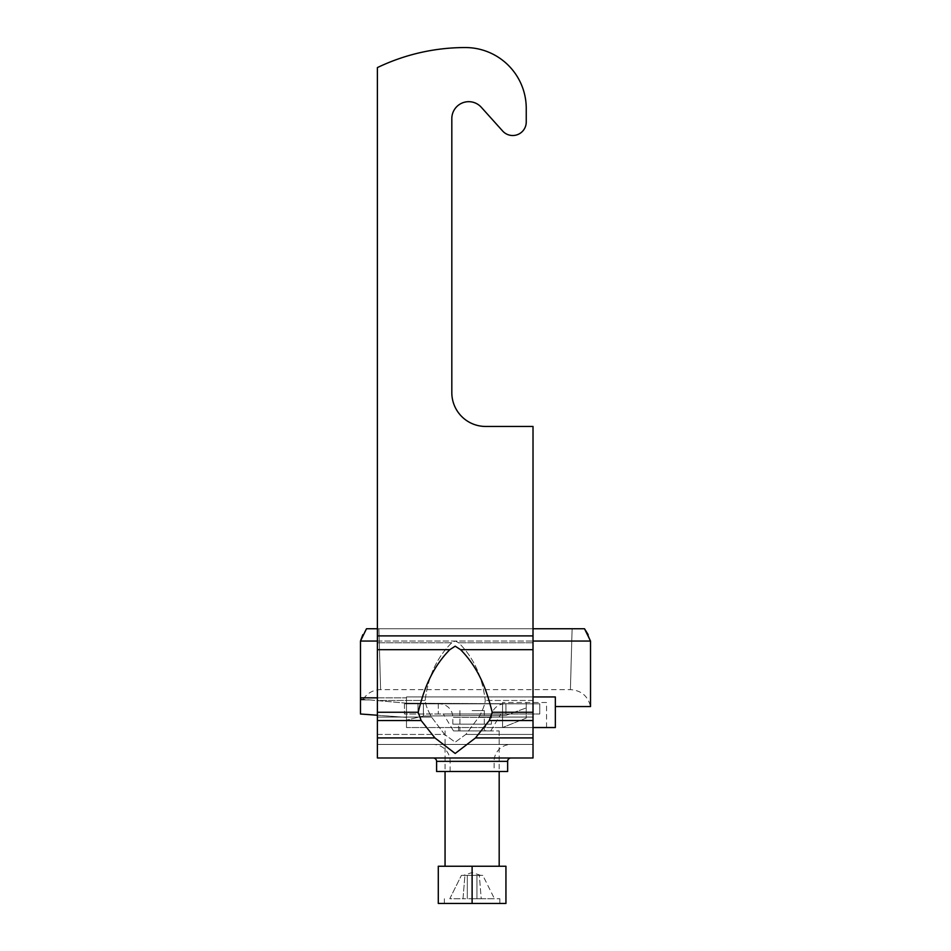<?xml version="1.0" encoding="UTF-8"?>
<svg xmlns="http://www.w3.org/2000/svg" width="951" height="951" viewBox="0 0 951 951"><rect width="100%" height="100%" fill="white"/><g stroke="black" fill="none" stroke-linecap="round" stroke-linejoin="round"><path stroke-width="0.71" stroke-dasharray="4.75 3.57" d="M436.592 771.511L507.644 771.511M494.104 771.511L450.132 771.511L494.104 771.511L494.104 761.359A16.916 16.916 0 0 1 511.02 744.455L433.216 744.455L511.02 744.455M450.132 771.511L450.132 761.359A16.916 16.916 0 0 0 433.216 744.455M421.162 720.561L418.19 712.263C422.089 697.226 428.509 671.287 449.823 649.676L455.196 646.181L460.581 649.676C481.919 671.347 488.327 697.261 492.214 712.263L489.242 720.561L475.488 737.917L455.196 753.465L434.916 737.917L421.162 720.561L377.392 720.561L377.392 717.066L377.392 734.422L444.592 734.422L431.516 717.066C427.677 710.195 425.537 704.655 425.133 700.459C426.904 686.729 431.766 662.193 451.773 642.781L455.196 641.033L458.632 642.781C478.626 662.193 483.477 686.622 485.272 700.459C484.879 704.632 482.739 710.159 478.888 717.066L465.8 734.422L455.196 742.196L444.592 734.422L455.196 742.196L465.8 734.422L478.888 717.066C482.728 710.195 484.867 704.655 485.272 700.459C483.5 686.729 478.638 662.193 458.632 642.781L455.196 641.033L451.773 642.781C431.778 662.193 426.928 686.622 425.133 700.459C425.525 704.632 427.665 710.159 431.516 717.066L444.592 734.422L377.392 734.422L377.392 757.983L377.392 635.886L533.012 635.886L533.012 757.983L533.012 734.422L533.012 757.983L377.392 757.983L377.392 744.455L533.012 744.455L377.392 744.455L377.392 67.592A202.979 202.979 0 0 1 465.348 47.55A60.9 60.9 0 0 1 526.248 108.45L526.248 121.978A13.528 13.528 0 0 1 502.651 131.024L481.313 107.285A16.916 16.916 0 0 0 451.82 118.59L451.82 392.62A33.832 33.832 0 0 0 485.652 426.452L533.012 426.452L533.012 635.886L533.012 426.452L485.652 426.452L533.012 426.452L533.012 635.886L377.392 635.886L377.392 67.592A202.979 202.979 0 0 1 465.348 47.55A60.9 60.9 0 0 1 526.248 108.45L526.248 121.978A13.528 13.528 0 0 1 502.651 131.024L481.313 107.285A16.916 16.916 0 0 0 451.82 118.59L451.82 392.62A33.832 33.832 0 0 0 485.652 426.452M433.216 757.983L511.02 757.983L433.216 757.983M377.392 720.561L377.392 700.459L425.133 700.459L377.392 700.459L377.392 712.263L377.392 67.592A202.979 202.979 0 0 1 465.348 47.55A60.9 60.9 0 0 1 526.248 108.45M526.248 121.978A13.528 13.528 0 0 1 502.651 131.024L481.313 107.285M451.82 118.59L451.82 392.62M472.112 710.623L484.297 710.623L472.112 710.623M472.112 730.915L499.18 730.915L472.112 730.915M467.31 875.372L472.112 875.372L464.908 875.372L467.31 875.372L467.31 898.719L467.31 875.372L476.926 875.372L467.31 875.372L467.31 898.719L467.31 875.372M464.908 875.372L461.425 875.372L464.908 875.372L463.006 898.719L449.787 898.719L461.425 875.372L449.787 898.719L463.006 898.719L464.908 875.372M472.112 903.45L505.944 903.45L505.944 866.242L438.292 866.242L438.292 903.45L472.112 903.45L472.112 866.242M472.112 898.719L499.857 898.719L472.112 898.719M482.811 875.372L479.328 875.372L481.218 898.719L494.449 898.719L481.218 898.719L479.328 875.372L482.811 875.372L494.449 898.719L482.811 875.372M472.112 875.372L476.926 875.372L476.926 898.719L476.926 875.372L472.112 875.372M479.328 875.372L476.926 875.372L479.328 875.372M476.926 898.719L476.926 875.372L476.926 898.719L481.218 898.719L463.006 898.719L476.926 898.719M453.508 730.915L490.728 730.915L453.508 730.915L443.356 713.999L500.868 713.999L443.356 713.999M490.728 730.915L500.868 713.999M491.405 724.151L452.831 724.151L491.405 724.151L491.405 717.387A13.528 13.528 0 0 1 504.933 703.847L439.303 703.847L504.933 703.847M452.831 724.151L452.831 717.387A13.528 13.528 0 0 0 439.303 703.847M485.652 730.915L458.584 730.915L485.652 730.915L485.652 724.151L458.584 724.151L485.652 724.151M458.584 730.915L458.584 724.151M505.944 713.999L404.46 713.999L539.776 713.999L505.944 713.999L505.944 703.847L526.248 703.847L526.248 713.999L526.248 703.847L539.776 703.847L539.776 713.999L539.776 703.847L526.248 703.847L526.248 713.999L526.248 703.847L423.397 703.276L526.248 703.847L438.292 703.847L505.944 703.847L505.944 713.999M438.292 703.847L404.46 703.847L417.988 703.847L417.988 713.999L417.988 703.847L417.988 713.999L417.988 703.847L438.292 703.847L438.292 713.999L438.292 703.847M404.46 703.847L404.46 713.999L404.46 703.847M533.012 727.539L406.481 727.539L502.568 727.539L406.481 727.539L406.481 720.085L423.397 716.032L406.481 720.085L423.397 716.032L505.944 715.354L423.397 716.032L505.944 715.354L526.248 707.913L526.248 718.064L502.568 727.539L502.568 702.504L502.568 715.378L505.944 715.354L526.248 707.913L505.944 715.354L526.248 707.913L526.248 718.064L502.568 727.539L526.248 718.064L502.568 727.539L546.54 727.539L502.568 727.539L502.568 702.504L502.568 715.378L423.397 716.032L423.397 703.276L406.481 703.181L423.397 703.276L423.397 716.032L406.481 720.085L406.481 703.181L369.713 699.936L360.477 699.936L360.477 713.999L406.481 717.387L377.392 715.247M377.392 697.844L406.481 697.844L406.481 727.539L555.336 727.539L555.336 696.94L555.336 706.557L555.336 696.94L406.481 696.94L406.481 717.387L406.481 703.181L360.477 699.116L360.477 697.844L406.481 697.844L406.481 696.94L533.012 696.94M360.477 699.936L360.477 699.116L369.713 699.936L360.477 699.936L360.477 699.116C363.805 699.413 363.805 699.413 360.477 699.116C363.805 699.413 363.805 699.413 360.477 699.116L360.477 713.999L406.481 717.387L360.477 713.999L360.477 699.936M588.098 634.543L590.523 641.057L360.477 641.057L360.477 697.844M590.523 641.057L590.523 706.557C587.956 696.073 581.275 690.426 570.505 689.641L380.495 689.641C373.054 689.867 367.276 693.101 363.175 699.354M377.392 641.057L533.012 641.057M406.481 727.539L406.481 696.94L406.481 727.539M533.012 628.754L377.392 628.754M572.11 628.754C569.851 709.184 569.851 709.184 572.11 628.754C569.851 709.184 569.851 709.184 572.11 628.754L378.89 628.754C381.149 709.184 381.149 709.184 378.89 628.754C381.149 709.184 381.149 709.184 378.89 628.754L584.508 628.754L366.492 628.754L378.89 628.754L366.492 628.754L362.842 634.662M546.54 727.539L546.54 702.504L502.568 702.504L546.54 702.504L546.54 727.539M526.248 702.504L526.248 703.847L526.248 702.504M526.248 707.913L526.248 718.064L526.248 707.913M436.592 761.359L507.644 761.359M494.104 761.359L450.132 761.359L494.104 761.359M533.012 734.422L465.8 734.422L533.012 734.422M431.516 717.066L377.392 717.066L431.516 717.066M533.012 717.066L478.888 717.066L533.012 717.066M533.012 700.459L485.272 700.459L533.012 700.459M533.012 642.781L458.632 642.781L533.012 642.781M451.773 642.781L377.392 642.781L451.773 642.781M533.012 737.917L475.488 737.917M434.916 737.917L377.392 737.917M449.823 649.676L377.392 649.676M533.012 649.676L460.581 649.676M533.012 712.263L492.214 712.263M418.19 712.263L377.392 712.263M533.012 720.561L489.242 720.561M533.012 635.886L377.392 635.886M491.405 717.387L452.831 717.387L491.405 717.387M484.297 710.623L484.297 730.915M480.778 875.372L472.112 872.554L463.458 875.372M444.379 898.719L444.379 903.45M499.18 730.915L499.18 771.511M445.056 730.915L445.056 771.511M499.857 898.719L499.857 903.45M459.939 710.623L459.939 730.915"/><path stroke-width="1.43" d="M511.02 757.983A3.388 3.388 0 0 0 507.644 761.359L507.644 771.511L436.592 771.511L436.592 761.359A3.388 3.388 0 0 0 433.216 757.983M434.916 737.917L421.162 720.561L418.19 712.263C422.089 697.226 428.509 671.287 449.823 649.676L455.196 646.181L460.581 649.676C481.919 671.347 488.327 697.261 492.214 712.263L489.242 720.561L475.488 737.917L455.196 753.465L434.916 737.917L377.392 737.917L377.392 757.983L533.012 757.983L533.012 426.452L485.652 426.452A33.832 33.832 0 0 1 451.82 392.62A33.832 33.832 0 0 0 485.652 426.452M377.392 737.917L377.392 67.592A202.979 202.979 0 0 1 465.348 47.55A60.9 60.9 0 0 1 526.248 108.45L526.248 121.978A13.528 13.528 0 0 1 502.651 131.024L481.313 107.285A16.916 16.916 0 0 0 451.82 118.59L451.82 392.62M481.313 107.285A16.916 16.916 0 0 0 451.82 118.59M526.248 108.45L526.248 121.978M505.944 903.45L438.292 903.45L438.292 866.242L505.944 866.242L505.944 903.45M472.112 903.45L472.112 866.242M533.012 696.94L555.336 696.94L555.336 727.539L533.012 727.539M377.392 697.844L360.477 697.844L360.477 713.999L377.392 715.247M555.336 706.557L590.523 706.557L590.523 641.057L584.508 628.754L533.012 628.754M360.477 697.844L360.477 641.057L377.392 641.057M533.012 641.057L590.523 641.057M377.392 628.754L366.492 628.754L360.477 641.057L362.842 634.662M588.098 634.543L584.508 628.754L572.11 628.754M533.012 649.676L460.581 649.676M533.012 635.886L377.392 635.886M449.823 649.676L377.392 649.676M533.012 712.263L492.214 712.263M418.19 712.263L377.392 712.263M421.162 720.561L377.392 720.561M533.012 720.561L489.242 720.561M533.012 737.917L475.488 737.917M507.644 761.359L436.592 761.359M499.18 771.511L499.18 866.242M445.056 771.511L445.056 866.242"/></g></svg>
